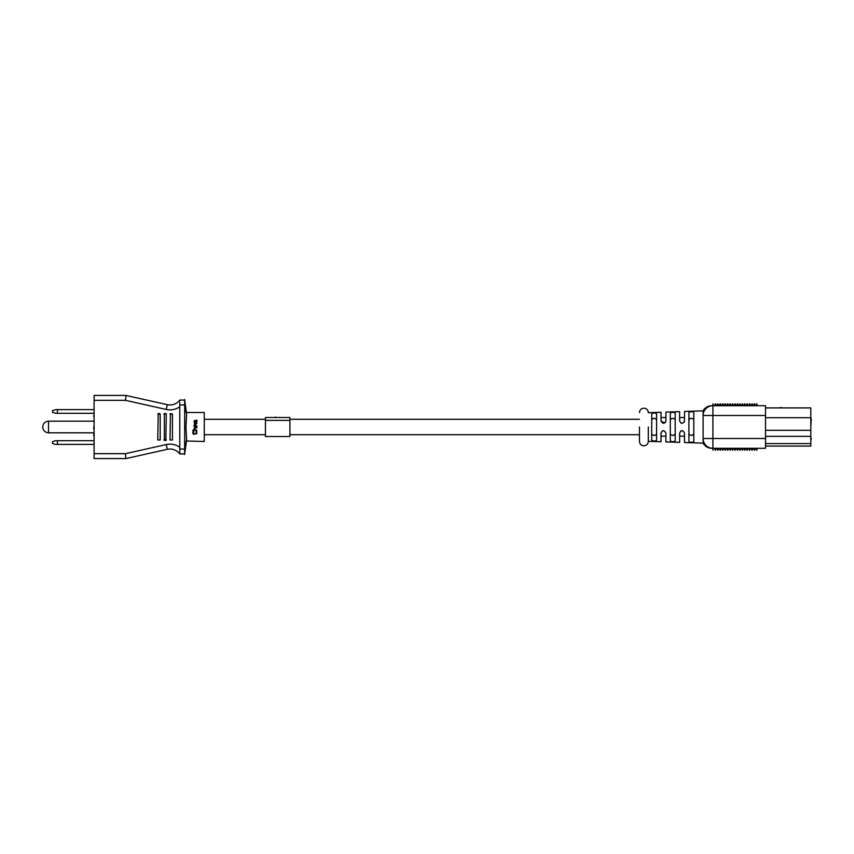 <?xml version="1.0" encoding="UTF-8"?>
<svg xmlns="http://www.w3.org/2000/svg" width="854" height="854" viewBox="0 0 854 854"><rect width="100%" height="100%" fill="white"/><g stroke="black" fill="none" stroke-linecap="round" stroke-linejoin="round"><path stroke-width="1.28" d="M639.465 427L639.465 441.433L639.465 427M648.293 427L648.293 441.433L648.293 427M653.203 418.396L654.143 418.311M671.81 418.396L672.749 418.311M690.416 418.396L691.345 418.311M648.293 441.315L661.007 441.742L661.007 433.117C662.619 429.989 664.252 429.989 665.906 433.117L665.906 441.913L679.613 442.372L679.613 433.117C681.225 429.989 682.858 429.989 684.502 433.117L684.502 442.532L703.109 443.151L703.109 410.849C705.041 407.55 707.913 405.842 711.724 405.703M693.811 427L693.811 441.614C692.167 442.628 690.534 442.564 688.911 441.433L688.911 412.567C690.523 411.436 692.156 411.372 693.811 412.386L693.811 427M675.204 427L675.204 440.942C673.56 441.998 671.927 441.934 670.305 440.76L670.305 413.24C671.917 412.066 673.55 412.002 675.204 413.058L675.204 427M656.598 427L656.598 440.258C654.954 441.369 653.331 441.304 651.709 440.077L651.709 413.923C653.321 412.695 654.954 412.631 656.598 413.742L656.598 427M756.964 403.75L755.737 405.703L756.964 403.75L756.964 405.703L755.737 405.703L754.509 403.75L753.292 405.703L752.064 403.75L750.837 405.703L753.292 405.703M756.964 448.297L756.964 450.25L755.737 448.297L756.964 450.25M765.526 407.902L810.809 407.902L810.809 446.098L765.526 446.098M765.526 415.492L703.109 415.492A9.789 9.789 0 0 1 712.898 405.703L765.526 405.703L765.526 448.297L712.898 448.297A9.789 9.789 0 0 1 703.109 438.508L765.526 438.508M755.737 448.297L754.509 450.25L753.292 448.297L752.064 450.25L750.837 448.297L749.62 450.25L748.392 448.297L745.948 448.297L744.72 450.25L743.492 448.297L742.275 450.25L741.048 448.297L738.603 448.297L737.376 450.25L736.159 448.297L734.931 450.25L733.703 448.297L732.486 450.25L731.259 448.297L728.814 448.297L727.587 450.25L726.359 448.297L723.914 448.297L722.687 450.25L721.47 448.297L720.242 450.25L719.015 448.297L717.798 450.25L716.57 448.297L715.342 450.25L714.125 448.297C712.524 450.859 712.524 450.859 714.125 448.297C712.524 450.859 712.524 450.859 714.125 448.297M748.392 405.703L750.837 405.703L749.62 403.75L748.392 405.703L747.165 403.75L745.948 405.703L748.392 405.703M743.492 405.703L745.948 405.703L744.72 403.75L743.492 405.703L742.275 403.75L741.048 405.703L743.492 405.703M726.359 405.703L728.814 405.703L727.587 403.75L726.359 405.703L725.142 403.75L723.914 405.703L726.359 405.703M748.392 448.297L747.165 450.25L745.948 448.297M741.048 448.297L739.82 450.25L738.603 448.297M726.359 448.297L725.142 450.25L723.914 448.297M731.259 448.297L730.031 450.25L728.814 448.297M712.909 450.229L712.919 403.782M741.048 405.703L739.82 403.75L738.603 405.703L737.376 403.75L736.159 405.703L734.931 403.75L733.703 405.703L732.486 403.75L731.259 405.703L730.031 403.75L728.814 405.703M723.914 405.703L722.687 403.75L721.47 405.703L720.242 403.75L719.015 405.703L717.798 403.75L716.57 405.703L715.342 403.75L714.125 405.703C712.524 403.141 712.524 403.141 714.125 405.703M703.109 410.849L684.502 411.468L684.502 420.883C682.858 424.011 681.236 424.011 679.613 420.883L679.613 411.628L665.906 412.087L665.906 420.883C664.263 424.011 662.629 424.011 661.007 420.883L661.007 412.258L648.293 412.685M692.316 435.316L691.366 435.401M673.699 435.316L672.771 435.401M655.103 435.316L654.164 435.401M656.598 419.848C654.975 417.819 653.342 417.819 651.709 419.848M651.709 433.864C653.331 435.903 654.965 435.903 656.598 433.864M675.204 419.848C673.582 417.819 671.949 417.819 670.305 419.848M670.305 433.864C671.927 435.903 673.56 435.903 675.204 433.864M681.054 423.114L682.047 423.328M683.947 422.431L684.502 420.883M661.007 420.883L664.433 423.125M665.33 422.452L665.906 420.883M693.811 419.848C692.188 417.819 690.555 417.819 688.911 419.848M688.911 433.864C690.534 435.903 692.167 435.903 693.811 433.864M683.061 430.886L682.293 430.683M682.058 430.672L681.054 430.886M680.894 430.96L679.613 433.117M663.451 430.672L662.448 430.886M662.33 430.95L661.007 433.117M798.575 407.902L802.973 407.902M788.776 407.902L790.868 407.902M792.117 407.902L793.569 407.902M781.389 407.902L782.008 407.902M779.403 407.902L781.389 407.422M810.809 418.77L810.809 417.958M811.3 418.77L810.809 426.338M810.809 437.526L810.809 438.262M811.3 438.262L810.809 440.696M810.809 436.789L810.809 436.063M810.809 435.326L810.809 434.59M157.744 439.97L158.236 413.539L160.189 414.03L160.189 439.97L157.744 439.97L160.189 439.97M164.374 440.461L164.352 413.539L166.316 414.03L165.804 440.461M169.989 439.97L170.469 413.539L172.433 414.03L172.433 439.97L169.989 439.97L172.433 439.97M194.338 425.409L194.52 423.765L196.911 423.595L194.434 424.812L196.911 426.018L194.071 426.018L194.168 425.153M195.224 424.022L194.52 424.459M196.207 420.296L196.911 420.125L196.911 422.036L196.11 422.901L195.139 422.207L195.054 420.734L194.434 421.342L194.787 422.901L194.253 422.645L194.168 420.819L196.644 420.211M185.937 427L186.599 414.585L184.667 406.002L184.656 449.033L186.599 439.415C186.353 442.191 186.353 442.191 186.599 439.415L185.937 427L186.439 438.113M194.071 426.712L196.911 426.712M186.46 440.984L204.255 441.507L204.255 412.493L186.418 412.493L184.677 400.088L179.778 400.078A12.234 12.234 0 0 1 167.309 404.679L125.922 395.423L94.1 395.423L94.1 458.577L125.922 458.577L167.309 449.321A12.234 12.234 0 0 1 179.778 453.922L179.778 451.019M186.065 422.346L186.535 416.709M179.778 402.383L179.778 404.967L184.656 404.967L184.56 399.458L186.599 414.553C186.353 411.809 186.353 411.809 186.599 414.585C186.353 411.809 186.353 411.809 186.599 414.585L184.677 400.088L184.667 406.002M158.236 413.539L159.709 413.539M164.374 413.539L165.804 413.539M164.352 440.461L165.825 440.461M125.389 400.323L126.211 395.487L167.309 404.679L166.242 409.45L125.389 400.323L94.1 400.323M179.778 404.967L179.778 453.922L184.667 453.922L184.656 449.033L184.677 453.912L186.599 439.415L184.56 454.541L186.418 441.507M94.1 453.677L125.389 453.677L125.922 458.577M94.1 428.687L94.1 431.9M94.1 414.532L94.1 413.304L55.916 413.293L52.489 412.311L52.489 410.603L55.916 409.621L94.1 409.621M94.1 416.218L94.1 424.78M94.1 414.991L93.609 416.218M94.1 425.239L93.609 428.687M94.1 435.721L94.1 439.234M94.1 432.967L93.609 435.721M94.1 421.161L48.518 421.182L48.518 432.818C44.984 432.466 43.042 430.533 42.7 427C43.042 423.467 44.984 421.534 48.518 421.182M94.1 444.379L55.425 444.379L52.489 443.397L52.489 441.689L55.425 440.707L94.1 440.707M179.778 400.078L179.778 400.878M57.389 409.621L57.389 413.293M57.389 440.707L57.389 444.379M186.535 440.152L186.599 439.415M194.338 429.658L192.748 430.267L196.911 430.267L194.872 429.84L194.605 428.537M194.071 428.708L194.168 429.402M194.338 428.185L196.911 427.843L194.168 428.452M195.139 428.27L196.911 427.843M195.844 430.96L196.826 431.74L196.644 433.736L193.719 434.259L192.833 433.394L193.015 431.398L193.815 430.96L193.548 433.565L195.491 433.821L196.292 433.298L196.292 431.046M193.719 434.259L193.015 433.736M196.292 433.298L195.491 433.821L196.377 432.957M195.406 421.684L195.94 420.734L196.559 422.036L196.025 422.463L195.406 421.684M265.445 420.381L265.445 436.501L289.922 436.501L289.922 420.381L265.445 420.381L265.445 417.499L289.922 417.499L289.922 420.381M280.966 417.499L275.586 417.499M275.586 417.019L274.988 417.499M810.809 417.702L765.526 417.702M765.526 430.309L810.809 430.309M765.526 443.578L810.809 443.578M810.809 436.362L765.526 436.362M157.744 414.03L160.189 414.03M163.861 439.97L166.316 439.97M163.861 414.03L166.316 414.03M172.433 414.03L169.989 414.03M125.389 453.677L166.242 444.55C171.131 443.546 175.636 444.432 179.778 447.208M179.778 406.792C175.636 409.568 171.131 410.454 166.242 409.45M166.242 444.55L167.309 449.321M184.656 449.033L179.778 449.033M648.293 441.433C648.026 444.112 646.553 445.585 643.873 445.841C641.205 445.585 639.731 444.112 639.465 441.433M639.465 412.567C639.731 409.888 641.205 408.415 643.873 408.159C646.553 408.415 648.026 409.888 648.293 412.567M684.502 417.553L679.613 417.553M665.906 417.553L661.007 417.553M684.502 436.159L679.613 436.159M665.906 436.159L661.007 436.159M703.109 443.151C705.041 446.45 707.913 448.158 711.724 448.297M93.609 432.818L48.518 432.818M184.816 400.9L184.677 400.088M184.816 453.1L184.688 453.826M639.465 419.293L289.922 419.293M265.445 419.293L204.255 419.293M639.465 434.707L289.922 434.707M265.445 434.707L204.255 434.707"/></g></svg>
